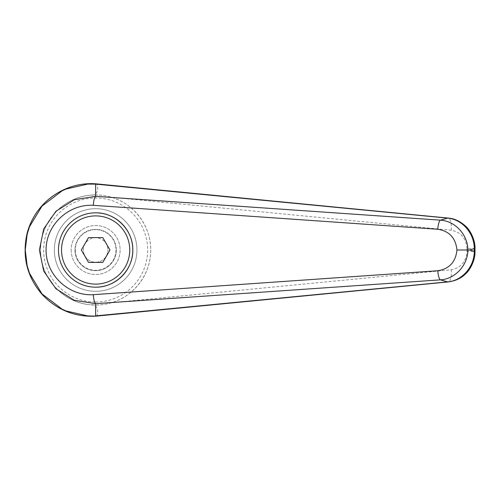 <?xml version="1.0" encoding="UTF-8"?>
<svg xmlns="http://www.w3.org/2000/svg" width="500" height="500" viewBox="0 0 500 500"><rect width="100%" height="100%" fill="white"/><g stroke="black" fill="none" stroke-linecap="round" stroke-linejoin="round"><path stroke-width="0.38" stroke-dasharray="2.5 1.88" d="M95.65 184.112C97.619 181.369 100.856 196.219 90.475 195.175C97.562 194.519 104.55 195.206 111.438 197.25C134.244 203.781 150.994 226.275 150.712 250A55.069 55.069 0 0 1 95.644 305.069A55.069 55.069 0 0 1 40.575 250A55.069 55.069 0 0 1 95.644 194.938A55.069 55.069 0 0 1 150.712 250C150.994 273.725 134.244 296.225 111.438 302.756L451.219 269.756C460.863 267.938 466.106 261.812 466.95 251.375L475 251.375M466.95 251.375L466.95 248.631L475 248.631M111.438 302.756C104.55 304.8 97.562 305.487 90.475 304.825C100.237 303.369 98.044 318.444 95.65 315.894M90.475 195.175C62.994 197.275 40.087 222.444 40.575 250C40.087 277.562 62.994 302.731 90.475 304.825M136.944 250A41.3 41.3 0 0 0 95.644 208.7A41.3 41.3 0 0 0 54.344 250A41.3 41.3 0 0 0 95.644 291.306A41.3 41.3 0 0 0 136.944 250A41.3 41.3 0 0 0 95.644 208.7A41.3 41.3 0 0 0 54.344 250A41.3 41.3 0 0 0 95.644 291.306A41.3 41.3 0 0 0 136.944 250A41.3 41.3 0 0 0 95.644 208.7A41.3 41.3 0 0 0 54.344 250A41.3 41.3 0 0 1 95.644 208.7A41.3 41.3 0 0 1 136.944 250A41.3 41.3 0 0 1 95.644 291.306A41.3 41.3 0 0 1 54.344 250A41.3 41.3 0 0 0 95.644 291.306A41.3 41.3 0 0 0 136.944 250M95.644 287.175C75.775 287.587 58.056 269.869 58.475 250A37.169 37.169 0 0 0 95.644 287.175A37.169 37.169 0 0 0 132.812 250A37.169 37.169 0 0 0 95.644 212.831A37.169 37.169 0 0 0 58.475 250C58.056 230.131 75.775 212.413 95.644 212.831M466.95 248.631C466.106 238.194 460.863 232.062 451.219 230.25L111.438 197.25M58.475 250A37.169 37.169 0 0 1 95.644 212.831A37.169 37.169 0 0 1 132.812 250A37.169 37.169 0 0 1 95.644 287.175A37.169 37.169 0 0 1 58.475 250M116.294 250A20.65 20.65 0 0 0 95.644 229.35A20.65 20.65 0 0 0 74.994 250A20.65 20.65 0 0 1 95.644 229.35A20.65 20.65 0 0 1 116.294 250A20.65 20.65 0 0 1 95.644 270.65A20.65 20.65 0 0 1 74.994 250A20.65 20.65 0 0 0 95.644 270.65A20.65 20.65 0 0 0 116.294 250M75.312 250A20.337 20.337 0 0 0 95.644 270.338A20.337 20.337 0 0 0 115.981 250A20.337 20.337 0 0 0 95.644 229.669A20.337 20.337 0 0 0 75.312 250M71.169 250A24.475 24.475 0 0 0 95.644 274.475A24.475 24.475 0 0 0 120.119 250A24.475 24.475 0 0 0 95.644 225.525A24.475 24.475 0 0 0 71.169 250A24.475 24.475 0 0 0 95.644 274.475A24.475 24.475 0 0 0 120.119 250A24.475 24.475 0 0 0 95.644 225.525A24.475 24.475 0 0 0 71.169 250M83.406 250A12.237 12.237 0 0 1 95.644 237.763A12.237 12.237 0 0 1 107.881 250A12.237 12.237 0 0 0 95.644 237.763A12.237 12.237 0 0 0 83.406 250A12.237 12.237 0 0 0 95.644 262.238A12.237 12.237 0 0 0 107.881 250A12.237 12.237 0 0 1 95.644 262.238A12.237 12.237 0 0 1 83.406 250M81.337 250L88.494 262.394L102.8 262.394L109.95 250L102.8 237.613L88.494 237.613L81.337 250M150.712 250A55.069 55.069 0 0 1 95.644 305.069A55.069 55.069 0 0 1 40.575 250M95.644 302.013A52.006 52.006 0 0 0 147.65 250A52.006 52.006 0 0 0 95.644 197.994A52.006 52.006 0 0 0 43.637 250A52.006 52.006 0 0 0 95.644 302.013M451.219 230.25A12.237 4.169 95.4 0 0 448.281 218.081M451.219 269.756A12.237 4.169 -95.4 0 1 448.281 281.925"/><path stroke-width="0.75" d="M95.638 196.35L74.231 199.737L55.956 211.238L43.706 228.944L39.4 250L43.706 271.062L55.956 288.762L74.231 300.269L95.638 303.65C94.425 302.387 93.644 299.394 93.287 294.681C68.475 296.225 45.862 274.825 46.075 250C45.862 225.181 68.475 203.781 93.287 205.325C93.644 200.606 94.425 197.619 95.638 196.35M95.65 184.112L447.625 218.125A15475.125 3684.981 125.8 0 0 440.431 220.156L95.644 196.344L95.644 184.112L96.194 183.863C66.244 181.319 35.144 201.163 26.919 234.075C22.031 256.969 27.138 277.125 42.219 294.556C57.131 310.087 75.125 317.281 96.194 316.137L87.806 315.919L66.081 310.981L62.094 309.175L41.988 293.888L29.494 273.269L27.15 265.725L25.244 250L27.144 234.294L29.494 226.737L41.988 206.119L62.094 190.831L66.081 189.025L87.806 184.088L95.638 184.119M58.475 250A37.169 37.169 0 0 1 95.644 212.831C115.512 212.413 133.231 230.131 132.812 250C133.231 269.869 115.512 287.587 95.644 287.175A37.169 37.169 0 0 1 58.475 250A37.169 37.169 0 0 1 95.644 212.831A37.169 37.169 0 0 1 132.812 250A37.169 37.169 0 0 1 95.644 287.175M448.281 281.925A12.237 4.169 -95.4 0 1 448.169 281.938L96.194 316.137M95.644 315.887L95.644 303.656L440.431 279.85C455.087 279.006 467.812 265.344 467.875 250L456.956 250C455.7 261.994 449.306 268.913 437.775 270.75A9.175 2.294 85.9 0 0 440.431 279.85A15475.125 3684.981 54.2 0 0 447.625 281.881L95.65 315.894M474.263 251.375C474.394 266.756 462.062 280.775 447.625 281.881A12.237 4.169 -95.4 0 0 448.169 281.938C455.331 280.963 461.075 278.325 465.406 274.019C469.494 270.769 475.381 260.606 474.994 251.375L474.263 251.375A20212.625 6913.125 -90 0 1 469.631 250A20212.625 6913.125 -90 0 1 474.263 248.631L474.263 251.375M475 248.631L474.263 248.631C474.394 233.25 462.062 219.231 447.625 218.125A12.237 4.169 95.4 0 1 448.169 218.069C454.069 218.412 459.825 221.062 465.444 226.025C469.087 228.781 475.4 239.106 474.994 248.631L475 251.375M93.287 205.325L437.775 229.256A9.175 2.294 -85.9 0 1 440.431 220.156C455.106 221.006 467.8 234.644 467.875 250L469.631 250M437.775 229.256C449.306 231.094 455.7 238.012 456.956 250M88.494 262.394L81.337 250L88.494 237.613L102.8 237.613L109.95 250L102.8 262.394L88.494 262.394M448.281 218.081A12.237 4.169 95.4 0 0 448.175 218.069L96.219 183.863M437.775 270.75L93.287 294.681M95.644 212.831A37.169 37.169 0 0 1 132.812 250M95.644 284.113A34.112 34.112 0 0 1 61.531 250A34.112 34.112 0 0 1 95.644 215.894A34.112 34.112 0 0 1 129.756 250A34.112 34.112 0 0 1 95.644 284.113"/></g></svg>
